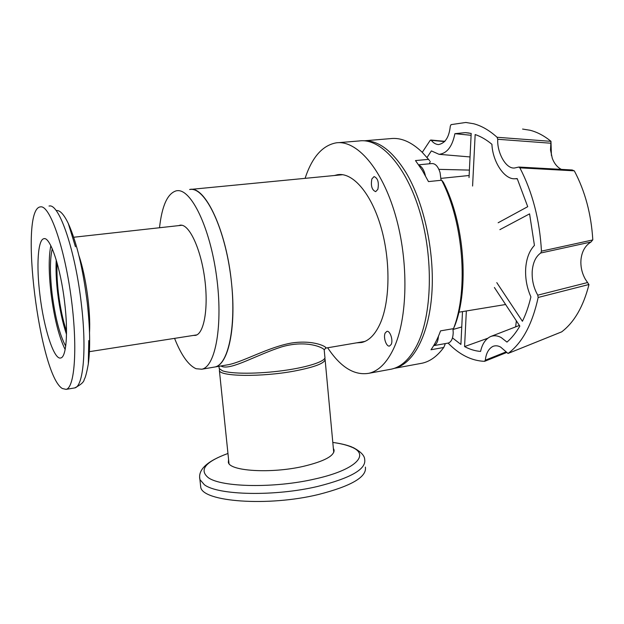 <?xml version="1.0" encoding="UTF-8"?>
<svg xmlns="http://www.w3.org/2000/svg" width="624" height="624" viewBox="0 0 624 624"><rect width="100%" height="100%" fill="white"/><g stroke="black" fill="none" stroke-linecap="round" stroke-linejoin="round"><path stroke-width="0.94" d="M385.18 333.021L386.841 331.391C390.031 330.322 393.362 340.298 391.186 344.448L389.555 346.031C386.35 347.077 383.05 337.194 385.18 333.021M371.865 178.948L374.065 176.584C377.848 178.152 379.111 182.403 377.855 189.337L375.687 191.646C371.904 190.094 370.633 185.866 371.865 178.948M305.081 178.355C312.023 157.295 322.374 145.462 336.125 142.857C356.554 139.792 381.849 168.121 395.398 215.077C409.016 261.932 407.714 319.028 393.51 348.871C386.747 362.903 378.542 371.046 368.901 373.292C354.307 375.726 340.564 367.216 327.67 347.771M338.325 142.678L359.237 140.954C380.344 137.849 406.247 165.805 419.936 212.215C433.688 258.523 432.019 315.034 417.199 344.698C410.147 358.652 401.645 366.787 391.685 369.088L389.493 369.494M339.83 175.001L341.289 174.541M334.3 175.531L337.701 174.681C352.7 172.286 370.952 192.91 380.804 226.512C390.694 260.052 390.187 301.174 380.195 323.528C375.203 334.526 368.995 340.852 361.577 342.521L356.53 342.849M363.503 341.975L361.99 341.921M363.589 341.648L364.884 341.437M218.962 366.296L219.188 368.519L222.378 370.75C230.958 374.065 258.352 374.057 283.756 370.523C309.208 367.021 326.812 360.89 324.847 356.795L324.238 350.267C325.541 348.668 307.843 339.167 281.603 346.897C256.48 354.939 231.878 369.899 222.113 366.553L220.841 365.976M226.34 365.04L228.61 364.658C243.742 361.577 268.546 347.077 291.517 343.021C314.348 339.526 327.779 347.357 325.751 348.098L325.471 348.161M189.626 189.509C204.929 185.032 226.652 230.81 231.605 283.803C236.348 328.489 228.041 364.954 214.874 366.998L213.697 367.193L214.874 366.998C229.07 364.455 237.143 322.39 230.451 274.084C223.915 225.748 204.828 187.613 190.492 189.407L189.977 189.454M342.763 174.704L190.843 189.392M219.188 368.519L219.079 367.481M159.518 227.744C161.967 205.585 167.606 193.261 176.428 190.78L177.263 190.687C191.178 188.924 209.914 227.323 216.497 275.941C223.236 324.535 215.584 366.756 201.809 369.221L196.053 368.722C188.393 365.258 181.225 355.142 174.572 338.372M178.456 225.646L180.898 225.131C189.688 224.975 200.897 249.335 204.719 278.71C208.642 308.084 204.056 333.84 195.484 335.384L193.354 335.439M324.73 358.355L325.042 358.878C325.736 362.942 315.37 367.029 293.943 371.14C261.651 377.122 220.373 376.584 219.406 370.617L219.5 369.018M333.739 452.47L325.135 359.884M57.127 263.032C56.675 271.697 57.104 281.666 58.414 292.937C60.216 307.655 62.915 320.408 66.526 331.211M50.817 245.661C48.617 256.916 48.68 272.727 51.004 293.093C54.171 317.936 58.882 336.757 65.153 349.557M39.874 294.551C36.309 265.762 37.838 239.717 43.813 238.727C50.076 236.137 60.707 267.649 64.685 302.866C68.305 332.717 66.277 357.17 60.77 357.965C53.976 360.313 43.719 327.967 39.874 294.551M62.377 388.534L66.113 389.368C75.005 387.761 77.828 345.314 70.871 295.487C64.007 245.645 49.725 205.647 40.747 206.84L40.162 206.911C18.829 210.077 39.476 375.453 62.377 388.534M52.268 248.789C49.897 258.781 49.834 273.663 52.065 293.428C55.138 317.374 59.686 334.955 65.707 346.172M56.246 260.005C55.723 269.443 56.183 280.34 57.619 292.695C59.584 308.763 62.548 322.647 66.503 334.355M89.521 332.53C90.784 311.251 85.94 275.972 78.959 255.731M365.383 467.095C366.998 476.923 351.398 486.049 318.583 494.473C268.047 506.86 202.472 501.86 200.733 487.18L200.452 484.552M333.333 448.399L333.98 449.662C334.854 455.684 324.628 461.261 303.287 466.378C271.112 473.788 229.609 471.182 228.337 462.337L228.571 459.42M364.151 140.806C378.37 140.353 392.184 150.719 405.592 171.912C423.852 201.841 434.795 251.792 431.847 293.623C428.914 335.525 413.143 364.19 394.321 368.339L394.243 368.355M429.64 160.711L428.54 159.354L415.483 160.571L422.23 170.282L428.477 181.592L441.667 180.227L443.407 182.348C464.396 222.815 469.373 288.647 454.802 325.681L453.492 328.645C468.647 290.511 463.468 222.004 441.667 180.227M428.54 159.354L422.074 152.147C411.317 141.835 400.756 137.335 390.382 138.637L364.268 140.798M420.053 363.589L422.323 363.168C430.217 361.374 437.354 356.14 443.734 347.474L445.052 344.51L444.608 343.715M453.492 328.645L440.56 330.86C437.861 338.263 434.671 344.557 431.005 349.752L443.734 347.474M429.335 163.792L430.295 161.515M561.382 169.385C557.294 167.263 554.26 163.55 552.271 158.262L550.516 149.932L550.969 141.297L551.413 155.47M522.577 129.067L530.08 130.26C537.178 132.062 544.144 135.743 550.969 141.297M448.102 343.099C459.49 354.76 471.627 360.836 484.497 361.327L485.324 360.196C486.08 353.254 488.631 348.644 492.983 346.351C495.565 345.4 498.139 345.665 500.705 347.139L508.03 353.465L561.709 331.835C574.291 322.249 583.378 306.509 588.962 284.614L585.335 279.217C582.41 274.014 580.913 268.445 580.858 262.509L580.96 259.857C581.802 251.566 585.148 245.614 590.998 242.011L592.8 239.803C591.248 214.211 585.101 191.248 574.369 170.937L572.177 169.978L518.934 167.053M588.908 284.513L538.169 297.461L537.771 295.168C533.629 287.898 531.781 279.887 532.217 271.144C532.958 262.517 535.805 256.472 540.751 253.009L541.453 251.144L592.722 239.951M422.276 152.342L430.225 140.291L431.301 140.353C433.267 142.896 435.646 144.308 438.438 144.589C445.201 143.333 449.155 137.171 450.302 126.095L451.074 124.621L465.808 122.468L473.678 123.747C481.588 125.837 489.38 130.346 497.071 137.272L550.961 141.352M453.047 329.472L461.752 326.968M494.395 287.492L519.831 326.102C516.017 332.678 511.727 338.013 506.969 342.1L501.22 337.568C497.64 335.587 494.107 335.244 490.612 336.539C485.542 338.996 482.196 343.964 480.581 351.429C475.168 351.008 469.833 349.385 464.576 346.577L466.346 310.97M499.879 229.648L529.581 213.86L534.433 245.396C529.363 250.762 526.453 258.391 525.697 268.297C525.143 278.265 526.874 287.797 530.899 296.891C528.762 305.994 525.938 314.122 522.413 321.274L496.782 282.625M508.03 353.465L561.561 331.913M538.169 297.461C532.327 324.191 522.327 342.841 508.17 353.387M574.22 170.828L519.878 167.84C532.529 192.254 539.721 220.022 541.453 251.144M519.878 167.84L518.84 167.053L514.566 167.996C505.666 169.151 496.837 151.952 497.765 139.277L497.071 137.272M472.586 186.038L475.16 134.55C480.815 136.453 486.4 139.698 491.923 144.3C492.554 161.491 504.449 180.071 515.315 178.737L517.195 178.581L527.725 206.684L498.139 222.768M462.501 311.602L460.902 344.425L452.478 337.904M427.019 157.498L431.379 150.899L439.039 154.315C447.018 153.426 452.306 146.554 454.896 133.684L465.301 132.623L471.19 133.442L469.037 177.575M471.104 135.291L454.896 133.684M469.404 170.095L438.89 169.354M515.658 326.867L516.352 320.83M464.576 346.577L487.609 338.325M441.051 180.289L440.092 172.692C438.149 166.475 435.396 163.433 431.824 163.558L418.626 164.814M418.915 165.227C421.941 166.6 424.109 170.102 425.412 175.734M447.829 343.145L448.149 343.083C451.3 342.077 452.985 338.559 453.211 332.522L452.954 328.739M438.446 336.211C438.048 341.554 436.449 344.705 433.664 345.649M221.894 365.797L222.113 366.553M73.952 388.042L74.716 387.917C83.265 386.693 86.845 349.986 81.362 304.091C75.442 250.942 59.264 203.705 49.452 205.99L49.023 206.029M88.78 340.564L88.296 364.026C90.402 348.551 90.059 328.115 87.259 302.702C82.976 268.531 76.658 242.143 68.312 223.525C64.116 214.812 60.302 210.467 56.862 210.514M353.028 447.478C360.75 451.589 364.642 455.621 364.705 459.568C366.304 469.154 350.672 478.101 317.819 486.4C275.028 496.618 218.057 495.347 204.376 484.739L199.922 479.552L199.641 477.103M352.108 447.08C346.765 444.951 340.322 443.407 332.779 442.447C340.306 443.461 346.421 444.943 351.109 446.901C370.594 454.35 356.132 469.88 315.081 478.943C274.825 488.405 221.348 487.375 208.276 477.649C198.83 469.825 205.39 461.768 227.955 453.469C207.067 461.058 197.722 469.763 199.922 479.552L200.733 487.18M506.08 351.889L485.324 360.196M587.551 282.547L537.771 295.168M540.751 253.009L590.998 242.011M497.765 139.277L550.633 143.208M431.301 140.353L444.694 141.586M368.901 373.292L391.685 369.088M337.701 174.681L339.292 174.525M324.23 349.822L325.751 348.098L364.923 341.422M226.325 365.048L201.809 369.221M179.813 225.217L180.531 225.131M229 463.585L219.406 370.617M196.825 334.893L89.427 351.663M181.958 225.256L73.687 237.253M43.813 238.727L44.304 238.672M88.296 364.026C86.72 372.707 85.371 377.832 84.232 379.4C84.068 381.919 80.902 384.758 74.716 387.917L66.113 389.368M75.442 246.753L68.312 223.525M333.98 449.662L334.113 451.144M422.323 363.168L394.321 368.339M505.612 304.512L458.858 312.203M469.139 175.492L441.012 178.378M506.571 352.529L484.731 361.28M444.928 141.32L430.794 140.026M469.264 133.06L465.301 132.623M470.044 156.944L439.039 154.315M519.386 325.432L490.963 336.398M517.312 178.831L515.315 178.737M448.149 343.083L433.657 345.657"/></g></svg>
